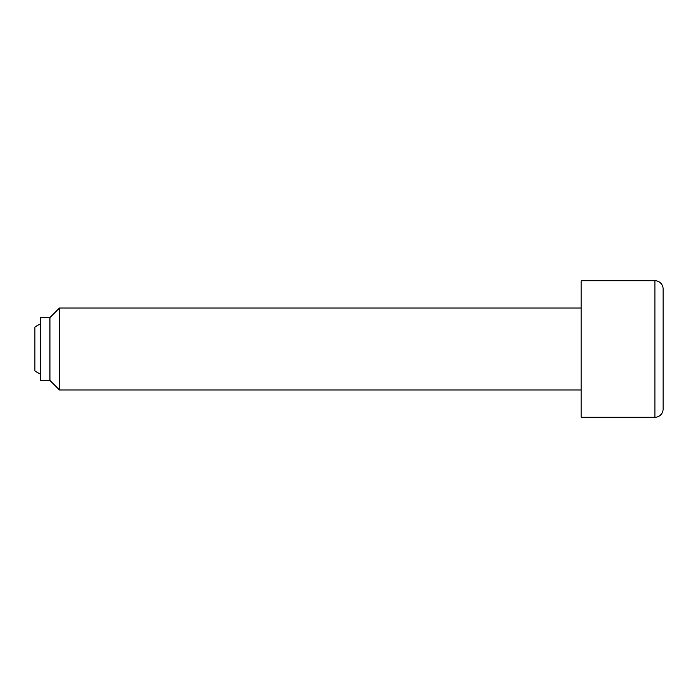 <?xml version="1.0" encoding="UTF-8"?>
<svg xmlns="http://www.w3.org/2000/svg" width="698" height="698" viewBox="0 0 698 698"><rect width="100%" height="100%" fill="white"/><g stroke="black" fill="none" stroke-linecap="round" stroke-linejoin="round"><path stroke-width="1.05" d="M40.362 323.968A27.309 27.309 0 0 0 34.9 327.153L34.9 370.847A27.309 27.309 0 0 0 40.362 374.032M581.164 308.027L59.478 308.027L49.924 317.59L40.362 317.59L40.362 380.41L49.924 380.41L59.478 389.973L581.164 389.973M654.907 280.718L581.164 280.718L581.164 417.282L654.907 417.282A8.193 8.193 0 0 0 663.1 409.089L663.1 288.911A8.193 8.193 0 0 0 654.907 280.718L654.907 417.282M663.1 288.911L663.1 409.089M59.478 389.973L59.478 308.027M49.924 380.41L49.924 317.59"/></g></svg>
